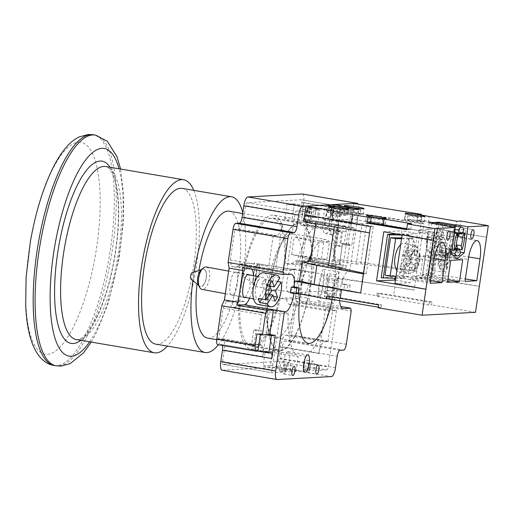 <?xml version="1.0" encoding="UTF-8"?>
<svg xmlns="http://www.w3.org/2000/svg" width="514" height="514" viewBox="0 0 514 514"><rect width="100%" height="100%" fill="white"/><g stroke="black" fill="none" stroke-linecap="round" stroke-linejoin="round"><path stroke-width="0.39" stroke-dasharray="2.57 1.93" d="M252.984 281.537A9.066 1.259 -81.1 0 1 254.07 272.182A9.066 1.259 -81.1 0 1 256.081 266.027A9.066 1.259 -81.1 0 1 256.743 268.308A9.066 1.259 -81.1 0 1 255.407 278.832A9.066 1.259 -81.1 0 1 253.293 283.767A9.066 1.259 -81.1 0 1 252.984 281.537M259.519 266.959A11.411 1.587 98.9 0 0 258.921 264.01A11.411 1.587 98.9 0 0 258.683 264.087A11.411 1.587 98.9 0 0 256.158 271.835A11.411 1.587 98.9 0 0 254.79 283.606A11.411 1.587 98.9 0 0 255.175 286.407A11.411 1.587 98.9 0 0 255.381 286.555A11.411 1.587 98.9 0 0 257.996 279.475A11.411 1.587 98.9 0 0 259.519 266.959M324.418 273.596A16.088 2.236 98.9 0 0 323.582 269.439A16.088 2.236 98.9 0 0 319.901 279.423A16.088 2.236 98.9 0 0 317.755 297.073A16.088 2.236 98.9 0 0 318.59 301.23A16.088 2.236 98.9 0 0 322.272 291.245A16.088 2.236 98.9 0 0 324.418 273.596M335.983 274.906L327.399 273.557A16.088 2.236 98.9 0 0 326.184 277.823L334.775 279.173A16.088 2.236 98.9 0 0 332.063 299.321A16.088 2.236 98.9 0 0 332.899 303.478A16.088 2.236 98.9 0 0 334.807 300.26L326.223 298.91A16.088 2.236 98.9 0 0 327.431 294.644L336.021 295.993A16.088 2.236 98.9 0 0 338.726 275.845A16.088 2.236 98.9 0 0 337.891 271.688A16.088 2.236 98.9 0 0 335.983 274.906L335.995 283.497L337.814 277.097L337.82 280.997L336.002 287.397L336.021 295.993M323.447 277.007A11.411 1.587 98.9 0 0 322.856 274.065A11.411 1.587 98.9 0 0 320.241 281.139A11.411 1.587 98.9 0 0 318.719 293.655A11.411 1.587 98.9 0 0 319.316 296.604A11.411 1.587 98.9 0 0 321.931 289.523A11.411 1.587 98.9 0 0 323.447 277.007M244.542 270.627A3.508 0.488 98.9 0 0 244.33 269.721A3.508 0.488 98.9 0 0 243.533 272.002A3.508 0.488 98.9 0 0 243.09 275.748A3.508 0.488 98.9 0 0 243.238 276.641A3.508 0.488 98.9 0 0 244.054 274.579A3.508 0.488 98.9 0 0 244.542 270.627M256.679 268.52A8.777 1.221 98.9 0 0 256.145 266.258A8.777 1.221 98.9 0 0 254.16 271.964A8.777 1.221 98.9 0 0 253.042 281.325A8.777 1.221 98.9 0 0 253.421 283.561A8.777 1.221 98.9 0 0 255.452 278.408A8.777 1.221 98.9 0 0 256.679 268.52M334.775 279.173L334.787 287.769L332.969 294.169L332.976 298.069L334.794 291.663L334.807 300.26M326.184 277.823L326.197 286.42L324.379 292.819L324.385 296.719L326.204 290.314L326.223 298.91M326.204 290.314L334.794 291.663M327.431 294.644L327.418 286.047L336.002 287.397M327.418 286.047L329.236 279.648L337.82 280.997M327.399 273.557L327.412 282.147L329.23 275.748L329.236 279.648M326.197 286.42L334.787 287.769M327.412 282.147L335.995 283.497M324.385 296.719L332.976 298.069M324.379 292.819L332.969 294.169M329.23 275.748L337.814 277.097M198.41 284.968A9.066 4.247 100.4 0 0 204.116 284.21A9.066 4.247 100.4 0 0 206.255 272.581A9.066 4.247 100.4 0 0 201.192 269.844M206.114 266.965A11.411 5.346 -79.6 0 1 209.693 274.386A11.411 5.346 -79.6 0 1 206.692 286.234A11.411 5.346 -79.6 0 1 201.989 289.408M263.746 272.799A16.088 7.537 -79.6 0 1 268.79 283.265A16.088 7.537 -79.6 0 1 264.562 299.977A16.088 7.537 -79.6 0 1 257.932 304.449M263.476 296.674A11.411 5.346 -79.6 0 1 258.773 299.848A11.411 5.346 -79.6 0 1 255.201 292.427A11.411 5.346 -79.6 0 1 258.201 280.573A11.411 5.346 -79.6 0 1 262.905 277.406A11.411 5.346 -79.6 0 1 266.477 284.827A11.411 5.346 -79.6 0 1 263.476 296.674M192.422 272.587A3.508 1.645 -79.6 0 1 193.913 274.437A3.508 1.645 -79.6 0 1 193.02 278.485A3.508 1.645 -79.6 0 1 191.189 279.282M204.052 284.004A8.777 4.112 -79.6 0 1 199.483 285.99A8.777 4.112 -79.6 0 1 199.985 271.617A8.777 4.112 -79.6 0 1 202.555 269.265A8.777 4.112 -79.6 0 1 206.294 273.891A8.777 4.112 -79.6 0 1 204.052 284.004M277.592 281.447L273.519 280.702A16.088 7.537 -79.6 0 0 272.169 276.571L279.796 277.978M269.452 294.406L269.908 295.794L267.351 299.835L265.32 293.642L269.387 294.393M265.32 293.642L261.877 299.071M271.591 290.918L263.965 289.517L258.324 298.422M269.426 294.329L267.878 289.607L271.373 290.249M273.519 280.702L270.081 286.131M270.043 286.195L267.878 289.607M272.169 276.571L266.528 285.476L264.498 279.282L261.934 283.323L269.561 284.724M263.965 289.517L261.934 283.323M266.528 285.476L270.017 286.118M269.908 295.794L273.403 296.437M267.351 299.835L274.977 301.236M264.498 279.282L272.118 280.689M307.507 209.95A8.777 2.705 -80.4 0 1 310.026 207.315A8.777 2.705 -80.4 0 1 311.593 212.79A8.777 2.705 -80.4 0 1 309.601 221.984A8.777 2.705 -80.4 0 1 307.083 224.618A8.777 2.705 -80.4 0 1 305.515 219.144A8.777 2.705 -80.4 0 1 307.507 209.95M353.465 209.41L351.332 223.847A8.777 2.705 -80.4 0 1 353.047 217.679A8.777 2.705 -80.4 0 1 355.566 215.045A8.777 2.705 -80.4 0 1 356.864 223.545L337.107 220.191A8.777 2.705 -80.4 0 1 335.391 226.359A8.777 2.705 -80.4 0 1 332.873 228.993A8.777 2.705 -80.4 0 1 331.581 220.493L333.714 206.056M457.479 248.667L457.55 249.072A14.63 4.51 -80.4 0 1 456.811 250.864A14.63 4.51 -80.4 0 1 456.027 252.4L460.416 253.145M432.537 223.346A14.63 4.51 99.6 0 0 430.269 226.892A14.63 4.51 99.6 0 0 426.954 242.216A14.63 4.51 99.6 0 0 429.569 251.34A14.63 4.51 99.6 0 0 433.765 246.951A14.63 4.51 99.6 0 0 437.08 231.628A14.63 4.51 99.6 0 0 434.465 222.504M454.337 232.893L452.571 232.591A14.63 4.51 -80.4 0 1 453.316 230.805A14.63 4.51 -80.4 0 1 454.1 229.27L454.517 231.679M454.851 229.398L454.1 229.27M463.879 229.719L459.484 228.974A14.63 4.51 -80.4 0 1 460.043 232.187L459.163 234.108M462.549 232.611L460.043 232.187M457.55 249.072L459.773 249.451M455.089 248.872L452.59 248.448L451.967 249.804M456.419 245.981L452.024 245.236A8.777 2.705 99.6 0 0 452.59 248.448M454.742 232.964L454.813 233.369A8.777 2.705 99.6 0 0 454.01 234.814A8.777 2.705 99.6 0 0 453.29 236.697L457.678 237.442M436.457 231.833A8.777 2.705 99.6 0 0 434.465 241.027A8.777 2.705 99.6 0 0 436.033 246.508A8.777 2.705 99.6 0 0 438.551 243.874A8.777 2.705 99.6 0 0 440.543 234.68A8.777 2.705 99.6 0 0 438.975 229.199A8.777 2.705 99.6 0 0 436.457 231.833M441.699 234.114A4.677 1.446 -80.4 0 1 439.444 238.811A4.677 1.446 -80.4 0 1 438.75 234.275A4.677 1.446 -80.4 0 1 441.012 229.578A4.677 1.446 -80.4 0 1 441.699 234.114M465.652 232.803A4.677 1.446 -80.4 0 1 463.397 237.5A4.677 1.446 -80.4 0 1 462.703 232.964A4.677 1.446 -80.4 0 1 464.964 228.274A4.677 1.446 -80.4 0 1 465.652 232.803M340.48 209.622A7.023 0.463 8.4 0 0 331.324 208.716A7.023 0.463 8.4 0 0 336.053 209.86A7.023 0.463 8.4 0 0 345.215 210.766A7.023 0.463 8.4 0 0 340.48 209.622M339.882 213.663A7.023 0.463 8.4 0 0 330.727 212.757A7.023 0.463 8.4 0 0 335.462 213.908A7.023 0.463 8.4 0 0 344.618 214.807A7.023 0.463 8.4 0 0 339.882 213.663M417.04 216.516A7.023 0.463 8.4 0 0 407.885 215.617A7.023 0.463 8.4 0 0 412.62 216.76A7.023 0.463 8.4 0 0 421.776 217.666A7.023 0.463 8.4 0 0 417.04 216.516M416.443 220.564A7.023 0.463 8.4 0 0 407.287 219.658A7.023 0.463 8.4 0 0 412.022 220.802A7.023 0.463 8.4 0 0 421.178 221.707A7.023 0.463 8.4 0 0 416.443 220.564M378.349 218.63A7.023 0.463 8.4 0 0 369.193 217.73A7.023 0.463 8.4 0 0 373.929 218.874A7.023 0.463 8.4 0 0 383.084 219.78A7.023 0.463 8.4 0 0 378.349 218.63M377.751 222.678A7.023 0.463 8.4 0 0 368.596 221.772A7.023 0.463 8.4 0 0 373.331 222.915A7.023 0.463 8.4 0 0 382.487 223.821A7.023 0.463 8.4 0 0 377.751 222.678M356.138 208.768A7.023 0.463 8.4 0 0 346.982 207.862A7.023 0.463 8.4 0 0 351.717 209.005A7.023 0.463 8.4 0 0 360.873 209.911A7.023 0.463 8.4 0 0 356.138 208.768M355.54 212.809A7.023 0.463 8.4 0 0 346.385 211.903A7.023 0.463 8.4 0 0 351.12 213.047A7.023 0.463 8.4 0 0 360.275 213.952A7.023 0.463 8.4 0 0 355.54 212.809M350.201 213.098A9.946 0.662 8.4 0 0 363.173 214.383A9.946 0.662 8.4 0 0 356.465 212.757A9.946 0.662 8.4 0 0 343.493 211.472A9.946 0.662 8.4 0 0 350.201 213.098M334.537 213.959A9.946 0.662 8.4 0 0 347.509 215.237A9.946 0.662 8.4 0 0 340.801 213.612A9.946 0.662 8.4 0 0 327.829 212.333A9.946 0.662 8.4 0 0 334.537 213.959M411.097 220.853A9.946 0.662 8.4 0 0 424.069 222.138A9.946 0.662 8.4 0 0 417.362 220.512A9.946 0.662 8.4 0 0 404.389 219.227A9.946 0.662 8.4 0 0 411.097 220.853M372.406 222.967A9.946 0.662 8.4 0 0 385.378 224.252A9.946 0.662 8.4 0 0 378.67 222.626A9.946 0.662 8.4 0 0 365.698 221.341A9.946 0.662 8.4 0 0 372.406 222.967M413.924 264.453L406.298 263.052L401.466 270.679L405.019 271.334C407.673 271.578 409.735 270.711 411.213 268.732A9.946 4.658 100.4 0 0 419.289 260.065A9.946 4.658 100.4 0 0 419.45 255.734L416.738 260.007L418.023 263.933L415.209 268.372L413.924 264.453L411.213 268.732M444.539 264.556C447.366 264.787 448.889 263.945 449.114 262.037A9.946 1.381 98.9 0 0 449.904 257.668A9.946 1.381 98.9 0 0 449.095 249.489L449.101 253.62L440.517 252.271L441.667 248.217L441.674 252.502L440.524 256.557L440.537 263.926L444.539 264.556A14.63 2.03 -81.1 0 0 446.011 256.737A14.63 2.03 -81.1 0 0 446.133 242.942L436.399 241.413A14.63 2.03 98.9 0 0 434.112 246.116A14.63 2.03 98.9 0 0 431.362 261.549A14.63 2.03 98.9 0 0 431.856 270.313A14.63 2.03 98.9 0 0 434.144 265.609A14.63 2.03 98.9 0 0 436.894 250.177A14.63 2.03 98.9 0 0 436.399 241.413M449.095 249.489C448.87 247.517 447.341 246.193 444.507 245.538A14.63 2.03 -81.1 0 1 446.133 242.942C451.054 244.992 449.834 246.624 450.412 247.555C450.611 249.74 450.919 249.862 449.956 257.63L449.063 262.526L449.107 257.906L440.524 256.557M401.466 270.679A14.63 6.849 -79.6 0 1 400.56 268.655A14.63 6.849 -79.6 0 1 399.976 266.143L403.535 266.792A14.63 6.849 -79.6 0 1 405.687 251.642A14.63 6.849 -79.6 0 1 413.166 244.831A14.63 6.849 -79.6 0 1 416.019 247.093L412.459 246.437A14.63 6.849 -79.6 0 1 413.359 248.461A14.63 6.849 -79.6 0 1 413.95 250.98L409.112 258.606L410.397 262.532L407.583 266.972L415.209 268.372M400.682 244.645A14.63 6.849 -79.6 0 1 404.524 243.238A14.63 6.849 -79.6 0 1 408.277 247.523A14.63 6.849 -79.6 0 1 407.274 263.791A14.63 6.849 -79.6 0 1 399.23 272.009A14.63 6.849 -79.6 0 1 396.872 270.46M419.45 255.734L419.957 253.794L417.509 251.635L413.95 250.98M439.2 268.616L443.209 269.246A14.63 2.03 -81.1 0 1 441.59 271.842A14.63 2.03 -81.1 0 1 443.177 250.228C446.004 250.883 447.533 252.207 447.758 254.186A9.946 1.381 98.9 0 0 446.377 265.365A9.946 1.381 98.9 0 0 447.784 266.734L447.771 262.603L439.187 261.253L439.2 268.616A14.63 2.03 98.9 0 0 439.868 266.509A14.63 2.03 98.9 0 0 440.537 263.926M444.507 245.538L440.504 244.902A14.63 2.03 98.9 0 0 439.836 247.016A14.63 2.03 98.9 0 0 439.168 249.598L439.181 256.961L438.031 261.022L438.037 265.308L446.621 266.657L447.771 262.603M307.154 211.916A4.388 1.356 -80.4 0 1 309.267 207.515A4.388 1.356 -80.4 0 1 309.916 211.768A4.388 1.356 -80.4 0 1 307.802 216.169A4.388 1.356 -80.4 0 1 307.154 211.916M315.384 213.316A4.388 1.356 -80.4 0 1 317.498 208.915A4.388 1.356 -80.4 0 1 318.147 213.162A4.388 1.356 -80.4 0 1 316.033 217.563A4.388 1.356 -80.4 0 1 315.384 213.316M331.106 210.605A4.388 1.356 -80.4 0 1 333.22 206.204A4.388 1.356 -80.4 0 1 333.869 210.457A4.388 1.356 -80.4 0 1 331.748 214.858A4.388 1.356 -80.4 0 1 331.106 210.605M339.336 212.006A4.388 1.356 -80.4 0 1 341.45 207.605A4.388 1.356 -80.4 0 1 342.099 211.852A4.388 1.356 -80.4 0 1 339.985 216.253A4.388 1.356 -80.4 0 1 339.336 212.006M429.081 222.761L426.948 237.198A16.088 4.96 99.6 0 0 429.325 252.785A16.088 4.96 99.6 0 0 437.086 236.646L439.059 223.282M419.083 229.842L418.659 232.726L432.55 231.968L426.151 275.279L412.26 276.044L411.836 278.929L429.961 277.939L437.208 228.846L486.597 237.23L451.722 231.75L436.521 232.579L419.083 229.842L437.208 228.846M411.836 278.929L429.274 281.672L430.128 275.896L441.918 275.247L445.156 253.306L445.432 240.764L442.374 235.168L437.228 240.353L433.366 253.948L436.521 232.579M429.274 281.672L444.475 280.837L451.722 231.75M429.961 277.939L479.344 286.324L444.475 280.837M418.659 232.726L428.438 234.262L434.831 232.328L428.438 275.639L422.039 277.579L412.26 276.044M432.55 231.968L434.831 232.328M426.151 275.279L428.438 275.639M432.036 301.969L429.274 302.123L377.147 293.276L379.139 293.166L393.628 295.454L432.036 301.969L431.612 304.86L428.849 305.008L376.717 296.16L378.715 296.051L346.847 291.02L347.702 285.244L341.906 284.332L344.669 284.178L343.815 289.954L290.384 292.877M379.139 293.166L378.715 296.051M342.754 278.556L414.111 290.05L361.965 281.813L338.154 278.806L342.754 278.556L341.906 284.332M394.906 286.786L393.628 295.454M369.553 232.881L334.511 225.171L339.118 224.92L316.071 221.007L303.639 221.688M363.604 273.185L366.257 273.756L363.494 273.911M328.542 265.603L333.149 265.346L328.69 264.594M366.257 273.756L373.248 226.404L370.485 226.552M333.149 265.346L339.118 224.92M315.673 223.731L316.071 221.007M333.136 260.18L356.183 264.087L362.152 223.661L366.758 223.41L420.131 230.715L421.152 223.783L423.915 223.635L416.925 270.987L414.162 271.141L420.131 230.715L351.544 219.073L339.105 219.748L333.136 260.18L340.968 259.75L364.779 262.757L416.925 270.987L414.111 290.05M362.152 223.661L339.105 219.748M356.183 264.087L360.789 263.836L414.162 271.141M420.503 220.095L417.092 220.281L455.867 227.027L460.011 226.796L420.503 220.095L421.242 215.109M460.011 226.796L460.865 221.026M475.508 312.306L431.612 304.86M423.915 223.635L404.711 220.371L405.989 211.71M353.844 203.48L352.565 212.141L404.711 220.371M381.189 277.74L395.08 276.982L394.874 278.376M383.778 231.769L401.903 230.78L401.479 233.664L396.545 233.934M402.128 234.885L402.192 234.455L417.387 233.626L401.903 230.78M394.938 283.548L410.14 282.713L410.994 276.943L399.205 277.586L402.443 255.638L406.323 241.991L411.496 236.864L414.515 242.505L414.233 254.995L417.387 233.626M334.261 206.146L332.365 218.97A14.63 4.51 -80.4 0 1 325.311 233.645A14.63 4.51 -80.4 0 1 323.152 219.478L325.285 205.041M421.152 223.783L352.565 212.141L351.544 219.073M338.154 278.806L340.968 259.75M309.383 258.574L291.611 254.526L326.859 259.377L316.72 259.93L319.284 242.602L294.169 237.205L329.416 242.049L319.284 242.602M326.859 259.377L329.416 242.049M454.421 225.89L452.449 239.254A16.088 4.96 -80.4 0 1 444.687 255.394A16.088 4.96 -80.4 0 1 442.316 239.807L444.398 225.672M378.265 307.173L380.945 307.629L378.182 307.777M343.815 289.954L349.302 290.885L346.847 291.02M341.084 205.651L338.951 220.088A14.63 4.51 -80.4 0 1 331.896 234.763A14.63 4.51 -80.4 0 1 329.737 220.596L331.871 206.159M339.06 206.962L337.107 220.191M351.332 223.847L331.581 220.493M358.997 209.108L356.864 223.545M443.062 225.447L439.226 251.436L444.822 256.859L452.121 250.729L455.757 226.115M452.121 250.729L460.236 252.104M444.822 256.859L456.895 258.902M439.226 251.436L451.298 253.479M321.372 258.446L323.929 241.117M316.72 259.93L311.233 258.998L313.797 241.67M291.611 254.526L294.169 237.205M311.233 258.998L310.488 258.825M402.192 234.455L433.161 240.154M395.459 280.014L410.14 282.713M441.918 275.247L465.356 278.935M430.128 275.896L464.997 281.376M428.438 234.262L422.039 277.579M399.205 277.586L430.173 283.278M410.994 276.943L430.578 280.541M395.08 276.982L403.766 278.575L410.159 235.264L401.479 233.664M420.06 277.676L432.036 277.02L435.274 255.072L423.298 255.728L420.06 277.676L447.495 282.334M423.298 255.728L450.733 260.386M435.274 255.072L462.709 259.731M432.036 277.02L447.88 279.712M439.701 236.247L434.157 273.782L428.432 272.883L433.977 235.348L439.701 236.247L434.099 237.937L428.554 275.478L434.157 273.782M428.554 275.478L422.829 274.579L428.432 272.883M422.829 274.579L428.374 237.038L433.977 235.348M428.374 237.038L434.099 237.937M441.667 248.217L450.251 249.566L449.101 253.62M450.251 249.566L450.258 253.852L449.107 257.906M443.177 250.228L439.168 249.598M447.758 254.186L447.765 258.317L446.615 262.371L446.621 266.657M439.187 261.253L438.037 265.308M440.504 244.902L440.517 252.271M447.765 258.317L439.181 256.961M447.784 266.734L447.63 267.543L443.209 269.246M438.031 261.022L446.615 262.371M441.674 252.502L450.258 253.852M416.019 247.093L418.152 248.371L417.959 251.192L415.248 255.471L407.621 254.07L412.459 246.437M407.621 254.07L406.336 250.145L413.963 251.545L411.149 255.991L412.434 259.911L409.722 264.19C408.251 266.162 406.188 267.036 403.535 266.792M413.963 251.545L415.248 255.471M406.336 250.145L403.522 254.591L404.807 258.51L399.976 266.143M406.298 263.052L407.583 266.972M416.738 260.007L409.112 258.606M412.434 259.911L404.807 258.51M410.397 262.532L418.023 263.933M403.522 254.591L411.149 255.991M408.097 276.596L403.015 275.665L408.559 238.123L413.641 239.061L408.097 276.596L396.005 276.326M413.641 239.061L401.55 238.785M403.015 275.665L385.031 275.253M408.559 238.123L401.672 237.969M395.703 278.395L403.766 278.575M410.159 235.264L402.096 235.078M373.248 226.404L304.661 214.762M360.789 263.836L366.758 223.41M334.261 226.886L334.511 225.171M361.965 281.813L364.779 262.757M344.669 284.178L350.156 285.109L347.702 285.244M350.156 285.109L349.302 290.885M377.147 293.276L376.717 296.16M429.274 302.123L428.849 305.008M327.245 296L329.243 295.891L381.369 304.738L378.606 304.892M329.243 295.891L329.172 296.353M381.369 304.738L380.945 307.629M455.867 227.027L456.721 221.251M428.432 222.369L429.28 216.593M417.092 220.281L417.946 214.505M406.58 229.719L410.725 229.495L406.715 228.814M410.725 229.495L411.579 223.718M451.78 250.196L450.637 252.695A14.63 4.51 -80.4 0 1 450.078 249.483L451.845 249.785M452.024 245.236L450.078 249.483M450.637 252.695L451.395 252.824M459.484 228.974L457.537 233.221L459.625 233.574M457.762 233.87A8.777 2.705 99.6 0 0 457.537 233.221M452.571 232.591L453.29 236.697M454.813 233.369L457.036 233.748M455.314 248.294L456.027 252.4M332.14 299.341A52.659 16.236 99.6 0 0 325.915 239.505A52.659 16.236 99.6 0 0 324.777 239.44A52.659 16.236 99.6 0 0 311.105 254.648M308.22 261.542A52.659 16.236 99.6 0 0 300.272 294.027M291.849 233.851A52.659 16.236 99.6 0 0 267.871 284.923A52.659 16.236 99.6 0 0 275.363 337.743A52.659 16.236 99.6 0 0 276.5 337.807A52.659 16.236 99.6 0 0 300.478 286.735A52.659 16.236 99.6 0 0 292.986 233.915A52.659 16.236 99.6 0 0 291.849 233.851M299.129 222.652A64.944 20.027 99.6 0 0 269.554 285.643A64.944 20.027 99.6 0 0 278.794 350.786A64.944 20.027 99.6 0 0 280.194 350.863A64.944 20.027 99.6 0 0 309.775 287.879A64.944 20.027 99.6 0 0 300.529 222.729A64.944 20.027 99.6 0 0 299.129 222.652M252.759 346.205A64.944 20.027 -80.4 0 1 251.359 346.128A64.944 20.027 -80.4 0 1 242.12 280.985A64.944 20.027 -80.4 0 1 271.694 217.994A64.944 20.027 -80.4 0 1 273.095 218.077A64.944 20.027 -80.4 0 1 282.334 283.22A64.944 20.027 -80.4 0 1 252.759 346.205M288.855 304.282L303.337 303.491L298.48 298.538L292.993 297.606L294.143 304.211L332.552 310.732L332.147 308.381L325.535 308.741L336.509 310.604L328.639 311.034L288.855 304.282L285.803 299.232L280.316 298.3A67.867 20.926 -80.4 0 1 252.335 349.096A67.867 20.926 -80.4 0 1 250.871 349.012A67.867 20.926 -80.4 0 1 239.023 300.555L244.51 301.487L248.41 306.492L288.187 313.244A67.867 20.926 -80.4 0 0 298.184 356.677L265.263 351.088L263.065 365.949L295.987 371.538L290.095 371.86L290.391 369.842A7.607 2.345 99.6 0 0 289.266 362.473A7.607 2.345 99.6 0 0 285.598 370.099L285.302 372.123L272.497 372.823L223.115 364.439A2.923 0.899 -80.4 0 1 223.05 364.439A2.923 0.899 -80.4 0 1 222.62 361.605L224.322 350.053A11.7 3.611 99.6 0 0 222.594 338.72A11.7 3.611 99.6 0 0 222.344 338.707L218.656 338.906L223.211 308.092L261.62 314.607L262.738 312.178L269.342 311.812L262.731 356.575A11.7 3.611 99.6 0 0 261.009 345.241A11.7 3.611 99.6 0 0 260.752 345.222L259.647 345.286L261.78 330.849L259.204 330.984L261.62 314.607M263.065 365.949L270.435 365.55L272.632 350.683A67.867 20.926 -80.4 0 1 268.796 351.891A67.867 20.926 -80.4 0 1 267.331 351.807A67.867 20.926 -80.4 0 1 265.263 351.088M235.508 272.105C240.366 271.135 236.742 295.659 232.097 295.203C227.239 296.18 230.85 271.662 235.508 272.105L248.673 274.495M245.57 297.42L250.254 286.671L249.406 274.926M306.897 271.283C311.76 270.306 308.13 294.843 303.485 294.381C298.628 295.351 302.238 270.846 306.897 271.283L292.357 268.995C287.705 268.552 284.088 293.07 288.945 292.1C293.59 292.556 297.221 268.032 292.357 268.995M341.399 207.309A4.677 1.446 99.6 0 0 339.266 211.852A4.677 1.446 99.6 0 0 339.934 216.542A4.677 1.446 99.6 0 0 340.037 216.548A4.677 1.446 99.6 0 0 342.163 212.012A4.677 1.446 99.6 0 0 341.502 207.315A4.677 1.446 99.6 0 0 341.399 207.309M332.622 205.818A4.677 1.446 99.6 0 0 330.489 210.361A4.677 1.446 99.6 0 0 331.151 215.051A4.677 1.446 99.6 0 0 331.254 215.058A4.677 1.446 99.6 0 0 333.387 210.522A4.677 1.446 99.6 0 0 332.719 205.825A4.677 1.446 99.6 0 0 332.622 205.818M317.446 208.62A4.677 1.446 99.6 0 0 315.313 213.156A4.677 1.446 99.6 0 0 315.981 217.852A4.677 1.446 99.6 0 0 316.084 217.859A4.677 1.446 99.6 0 0 318.211 213.316A4.677 1.446 99.6 0 0 317.549 208.626A4.677 1.446 99.6 0 0 317.446 208.62M308.67 207.129A4.677 1.446 99.6 0 0 306.537 211.665A4.677 1.446 99.6 0 0 307.205 216.362A4.677 1.446 99.6 0 0 307.301 216.368A4.677 1.446 99.6 0 0 309.434 211.826A4.677 1.446 99.6 0 0 308.766 207.136A4.677 1.446 99.6 0 0 308.67 207.129M285.386 364.792A4.677 1.446 99.6 0 0 283.253 369.335A4.677 1.446 99.6 0 0 283.921 374.025A4.677 1.446 99.6 0 0 284.024 374.031A4.677 1.446 99.6 0 0 286.15 369.495A4.677 1.446 99.6 0 0 285.488 364.799A4.677 1.446 99.6 0 0 285.386 364.792M309.338 363.482A4.677 1.446 99.6 0 0 307.205 368.024A4.677 1.446 99.6 0 0 307.873 372.721A4.677 1.446 99.6 0 0 307.976 372.721A4.677 1.446 99.6 0 0 310.103 368.185A4.677 1.446 99.6 0 0 309.441 363.488A4.677 1.446 99.6 0 0 309.338 363.482M287.962 351.589A8.777 2.705 99.6 0 0 283.966 360.102A8.777 2.705 99.6 0 0 285.219 368.904A8.777 2.705 99.6 0 0 285.405 368.917A8.777 2.705 99.6 0 0 289.401 360.404A8.777 2.705 99.6 0 0 288.155 351.602A8.777 2.705 99.6 0 0 287.962 351.589M329.037 210.56A8.777 2.705 99.6 0 0 325.041 219.073A8.777 2.705 99.6 0 0 326.294 227.875A8.777 2.705 99.6 0 0 326.48 227.888A8.777 2.705 99.6 0 0 330.476 219.375A8.777 2.705 99.6 0 0 329.23 210.573A8.777 2.705 99.6 0 0 329.037 210.56M309.287 207.206A8.777 2.705 99.6 0 0 305.29 215.719A8.777 2.705 99.6 0 0 306.537 224.522A8.777 2.705 99.6 0 0 306.729 224.534A8.777 2.705 99.6 0 0 310.726 216.021A8.777 2.705 99.6 0 0 309.473 207.219A8.777 2.705 99.6 0 0 309.287 207.206M207.56 338.103A64.359 19.847 99.6 0 0 208.947 338.18A64.359 19.847 99.6 0 0 238.258 275.761A64.359 19.847 99.6 0 0 229.103 211.203M280.284 350.285A64.359 19.847 99.6 0 0 309.589 287.866A64.359 19.847 99.6 0 0 300.433 223.307A64.359 19.847 99.6 0 0 299.045 223.23A64.359 19.847 99.6 0 0 269.734 285.649A64.359 19.847 99.6 0 0 278.896 350.207A64.359 19.847 99.6 0 0 280.284 350.285M182.162 188.394A78.983 24.357 -80.4 0 1 193.405 267.627A78.983 24.357 -80.4 0 1 157.432 344.232A78.983 24.357 -80.4 0 1 155.729 344.142M242.788 212.642A78.983 24.357 -80.4 0 1 218.366 344.791M193.791 190.373A87.759 27.062 -80.4 0 1 195.622 270.794A87.759 27.062 -80.4 0 1 167.358 346.115M78.61 142.224A107.439 33.127 -80.4 0 1 96.786 246.424A107.439 33.127 -80.4 0 1 47.288 354.332A107.439 33.127 -80.4 0 1 29.118 250.125A107.439 33.127 -80.4 0 1 78.61 142.224M192.821 280.599A78.983 24.357 -80.4 0 1 194.074 272.047M198.918 270.46A64.359 19.847 99.6 0 0 197.016 283.998M249.631 266.837L254.803 263.181L240.327 263.971L236.954 267.531L249.631 266.837L244.144 265.905L231.467 266.599L230.311 259.994L268.719 266.509L269.13 268.861L275.742 268.501L282.347 223.744A11.7 3.611 -80.4 0 1 276.956 235.496L273.275 235.695L234.859 229.173L238.547 228.974A11.7 3.611 99.6 0 0 243.938 217.223L245.641 205.671A2.923 0.899 -80.4 0 1 246.99 202.734L301.345 199.766A2.923 0.899 -80.4 0 1 301.41 199.766A2.923 0.899 -80.4 0 1 301.84 202.6L300.131 214.152A11.7 3.611 99.6 0 0 301.859 225.485A11.7 3.611 99.6 0 0 302.11 225.498L305.798 225.299L301.249 256.113L339.658 262.635L338.54 265.07L331.935 265.43L338.54 220.673A11.7 3.611 99.6 0 0 340.268 232.007A11.7 3.611 99.6 0 0 340.525 232.02L341.63 231.962L339.497 246.399L342.073 246.257L339.658 262.635M236.954 267.531L231.467 266.599M240.327 263.971L269.13 268.861M275.742 268.501L286.716 270.364L294.586 269.934A67.867 20.926 -80.4 0 1 317.671 224.695L284.75 219.105A67.867 20.926 -80.4 0 1 290.044 217.987A67.867 20.926 -80.4 0 1 292.119 218.707L325.041 224.29A67.867 20.926 -80.4 0 1 335.038 267.723L295.254 260.971L290.918 264.582L285.431 263.65A67.867 20.926 -80.4 0 0 273.583 215.193L290.044 217.987M244.144 265.905A67.867 20.926 -80.4 0 1 273.583 215.193M294.586 269.934L254.803 263.181M273.275 235.695L268.719 266.509M230.311 259.994L234.859 229.173M286.716 270.364L295.03 214.055L245.641 205.671M246.99 202.734L296.372 211.119A2.923 0.899 99.6 0 0 295.03 214.055M307.937 209.127L303.144 209.391L302.849 211.415A7.607 2.345 99.6 0 0 303.967 218.784A7.607 2.345 99.6 0 0 307.635 211.151L307.937 209.127L313.97 210.155L313.675 212.173A7.607 2.345 -80.4 0 1 310.006 219.806A7.607 2.345 -80.4 0 1 308.882 212.436L309.184 210.419L296.372 211.119M313.97 210.155L319.869 209.834L317.671 224.695M331.89 207.823L331.588 209.84A7.607 2.345 -80.4 0 1 327.919 217.473A7.607 2.345 -80.4 0 1 326.801 210.104L327.097 208.08L331.89 207.823L337.923 208.845L350.728 208.144L301.345 199.766M327.097 208.08L333.13 209.108L332.834 211.125A7.607 2.345 99.6 0 0 333.959 218.495A7.607 2.345 99.6 0 0 337.627 210.868L337.923 208.845M292.119 218.707L294.316 203.84L327.238 209.429L333.13 209.108M294.316 203.84L286.947 204.244L319.869 209.834M303.144 209.391L309.184 210.419M301.84 202.6L351.223 210.984A2.923 0.899 99.6 0 0 350.792 208.151A2.923 0.899 99.6 0 0 350.728 208.144M351.223 210.984L342.909 267.293L335.038 267.723M327.238 209.429L325.041 224.29M284.75 219.105L286.947 204.244M331.935 265.43L342.909 267.293M301.249 256.113L298.107 262.956L303.594 263.888L309.73 260.18L338.54 265.07M309.73 260.18L295.254 260.971M336.143 231.03L334.01 245.467L336.586 245.326L338.72 230.889L336.143 231.03L341.63 231.962M338.72 230.889L305.798 225.299M334.01 245.467L339.497 246.399M336.586 245.326L342.073 246.257M298.107 262.956L285.431 263.65M303.594 263.888L290.918 264.582M303.337 303.491L332.147 308.381M325.535 308.741L318.931 353.504A11.7 3.611 -80.4 0 1 324.321 341.752L328.003 341.547L289.594 335.025L285.906 335.231A11.7 3.611 99.6 0 0 280.515 346.982L278.813 358.534A2.923 0.899 -80.4 0 1 277.464 361.471L223.115 364.439M328.003 341.547L332.552 310.732M294.143 304.211L289.594 335.025M285.803 299.232L298.48 298.538M280.316 298.3L292.993 297.606M336.509 310.604L328.195 366.912L278.813 358.534M277.464 361.471L326.846 369.855A2.923 0.899 99.6 0 0 328.195 366.912M303.215 369.791L308.008 369.527L308.304 367.504A7.607 2.345 99.6 0 0 307.186 360.141A7.607 2.345 99.6 0 0 303.517 367.767L303.215 369.791L309.255 370.812L309.55 368.795A7.607 2.345 -80.4 0 1 313.219 361.162A7.607 2.345 -80.4 0 1 314.343 368.532L314.041 370.555L326.846 369.855M309.255 370.812L303.356 371.134L305.554 356.273A67.867 20.926 -80.4 0 0 328.639 311.034M279.269 371.102L279.565 369.078A7.607 2.345 -80.4 0 1 283.233 361.451A7.607 2.345 -80.4 0 1 284.358 368.814L284.056 370.838L279.269 371.102L285.302 372.123M284.056 370.838L290.095 371.86M270.435 365.55L303.356 371.134M308.008 369.527L314.041 370.555M222.62 361.605L272.002 369.984A2.923 0.899 99.6 0 0 272.433 372.817A2.923 0.899 99.6 0 0 272.497 372.823M272.002 369.984L280.316 313.675L288.187 313.244M295.987 371.538L298.184 356.677M272.632 350.683L305.554 356.273M269.342 311.812L280.316 313.675M223.211 308.092L226.346 301.249L231.833 302.181L233.928 307.288L262.738 312.178M233.928 307.288L248.41 306.492M254.16 344.354L256.293 329.917L253.717 330.059L251.584 344.496L254.16 344.354L259.647 345.286M251.584 344.496L218.656 338.906M256.293 329.917L261.78 330.849M253.717 330.059L259.204 330.984M226.346 301.249L239.023 300.555M231.833 302.181L244.51 301.487M232.097 295.203L244.728 297.561M302.386 193.996A8.777 2.705 -80.4 0 1 303.678 202.497L301.975 214.049A5.853 1.805 99.6 0 0 302.836 219.716A5.853 1.805 99.6 0 0 302.964 219.722L306.652 219.523A5.853 1.805 -80.4 0 1 306.774 219.529A5.853 1.805 -80.4 0 1 307.642 225.196L302.733 258.407L300.041 264.28L295.351 296.045L296.34 301.718L291.438 334.929A5.853 1.805 -80.4 0 1 288.739 340.801L285.058 341.007A5.853 1.805 99.6 0 0 282.359 346.879L280.657 358.431A8.777 2.705 -80.4 0 1 276.609 367.247L222.26 370.215A8.777 2.705 -80.4 0 1 222.067 370.209M222.395 345.472A5.853 1.805 99.6 0 0 221.618 344.489A5.853 1.805 99.6 0 0 221.489 344.476L217.807 344.682L256.216 351.203M303.485 294.381L288.945 292.1M344.341 243.27L340.846 243.463L343.403 226.134L345.061 226.044A5.853 1.805 -80.4 0 1 345.183 226.051A5.853 1.805 -80.4 0 1 346.05 231.718L344.341 243.27L349.828 244.201L346.635 265.854L302.733 258.407M340.846 243.463L346.333 244.388L349.828 244.201M293.944 293.481A19.018 5.866 99.6 0 0 294.625 282.719M249.598 298.159A19.018 5.866 99.6 0 0 253.466 275.671M252.201 269.323A19.018 5.866 99.6 0 0 250.106 267.267A19.018 5.866 99.6 0 0 249.701 267.248L242.332 267.653M303.678 202.497L358.554 211.813A8.777 2.705 99.6 0 0 358.174 204.161M347.946 245.531L351.82 245.319L354.377 227.998L352.347 228.107A5.853 1.805 -80.4 0 1 352.225 228.1A5.853 1.805 -80.4 0 1 351.358 222.433L347.946 245.531L342.459 244.6L338.835 269.15L349.809 271.013L358.554 211.813M338.835 269.15L345.286 268.796L315.108 263.669L313.758 266.612L309.068 298.377L309.563 301.21L302.193 301.615A19.018 5.866 -80.4 0 1 301.782 301.589A19.018 5.866 -80.4 0 1 299.077 282.52A19.018 5.866 -80.4 0 1 307.738 264.074L315.108 263.669M339.606 300.613A19.018 5.866 -80.4 0 1 342.131 281.312A19.018 5.866 -80.4 0 1 348.89 271.058L349.809 271.013M342.459 244.6L346.333 244.388L351.82 245.319M345.286 268.796L346.635 265.854M300.041 264.28L313.758 266.612M309.563 301.21L340.846 306.524M296.34 301.718L351.21 311.034M295.351 296.045L309.068 298.377M354.377 227.998L343.403 226.134M260.322 334.55L260.431 333.785L256.929 333.978M260.431 333.785L265.918 334.717M417.509 251.635A14.63 6.849 -79.6 0 1 417.439 259.371A14.63 6.849 -79.6 0 1 407.872 273.602A14.63 6.849 -79.6 0 1 405.019 271.334M437.086 236.646L452.449 239.254M426.948 237.198L442.316 239.807M329.737 220.596L323.152 219.478M338.951 220.088L332.365 218.97M445.156 253.306L468.646 256.994M433.366 253.948L468.241 259.429M402.443 255.638L433.418 261.33M414.233 254.995L433.88 258.606M417.959 251.192A9.946 4.658 100.4 0 0 412.286 252.946A9.946 4.658 100.4 0 0 409.722 264.19M78.237 339.67A87.759 27.062 99.6 0 0 118.201 254.552A87.759 27.062 99.6 0 0 105.717 166.517C108.647 166.587 111.622 171.066 114.654 179.964C118.393 193.193 119.332 211.196 117.481 233.979C115.759 253.177 112.27 271.707 107.015 289.568C103.263 302.103 99.073 312.685 94.441 321.321C87.027 333.862 81.308 339.96 77.299 339.619L76.342 339.568A87.759 27.062 99.6 0 0 78.237 339.67M89.648 341.823A105.312 32.472 99.6 0 0 119.023 168.778M95.244 135.073A117.012 36.083 -80.4 0 1 111.898 252.445A117.012 36.083 -80.4 0 1 58.609 365.942A117.012 36.083 -80.4 0 1 56.084 365.801M54.163 365.473A117.012 36.083 99.6 0 0 56.688 365.615A117.012 36.083 99.6 0 0 109.977 252.123A117.012 36.083 99.6 0 0 93.323 134.745M110.15 167.275A92.443 28.501 -80.4 0 1 114.738 257.064A92.443 28.501 -80.4 0 1 80.782 340.319M276.956 235.496L238.547 228.974M243.938 217.223L282.347 223.744M331.588 209.84L337.627 210.868M326.801 210.104L332.834 211.125M307.635 211.151L313.675 212.173M302.849 211.415L308.882 212.436M338.54 220.673L300.131 214.152M302.11 225.498L340.525 232.02M324.321 341.752L285.906 335.231M280.515 346.982L318.931 353.504M279.565 369.078L285.598 370.099M284.358 368.814L290.391 369.842M303.517 367.767L309.55 368.795M308.304 367.504L314.343 368.532M262.731 356.575L224.322 350.053M222.344 338.707L260.752 345.222M307.642 225.196L346.05 231.718M290.853 274.232L249.701 267.248M351.358 222.433L301.975 214.049M302.964 219.722L352.347 228.107M348.89 271.058L307.738 264.074M342.542 308.464L302.193 301.615M346.308 344.239L291.438 334.929M288.739 340.801L343.615 350.118M339.927 350.317L285.058 341.007M282.359 346.879L337.229 356.196M335.526 367.748L280.657 358.431M276.609 367.247L331.485 376.556M277.13 379.531L222.26 370.215M221.489 344.476L270.878 352.861M345.061 226.044L306.652 219.523M256.081 266.027L258.683 264.087M323.582 269.439L337.891 271.688M258.921 264.01L322.856 274.065M244.33 269.721L256.145 266.258M243.238 276.641L253.421 283.561M255.381 286.555L319.316 296.604M318.59 301.23L332.899 303.478M253.293 283.767L255.175 286.407M225.331 293.7L243.983 297.131M253.55 298.885L258.773 299.848M198.545 285.231L199.483 285.99M201.411 269.638L202.555 269.265M228.672 271.109L247.844 274.637M257.675 276.442L262.905 277.406M310.026 207.315L355.566 215.045M436.033 246.508L457.987 250.228M439.444 238.811L447.675 240.205M463.397 237.5L471.627 238.894M331.324 208.716L330.727 212.757M407.885 215.617L407.287 219.658M369.193 217.73L368.596 221.772M346.982 207.862L346.385 211.903M363.173 214.383L364.021 208.607M347.509 215.237L348.363 209.461M424.069 222.138L424.924 216.362M385.378 224.252L386.232 218.476M399.23 272.009L407.872 273.602C414.432 273.487 418.428 268.957 419.854 260.007L419.957 253.794M309.267 207.515L317.498 208.915M333.22 206.204L341.45 207.605M429.325 252.785L444.687 255.394M331.896 234.763L325.311 233.645M331.748 214.858L339.985 216.253M307.802 216.169L316.033 217.563M442.374 235.161L477.249 240.648M411.496 236.864L442.47 242.557M447.63 267.543C446.068 270.101 446.884 271.27 441.59 271.842L431.856 270.313M418.152 248.371L416.032 246.065L413.166 244.831L404.524 243.238M365.698 221.341L366.553 215.565M404.389 219.227L405.244 213.451M327.829 212.333L328.684 206.557M343.493 211.472L344.341 205.703M360.873 209.911L360.275 213.952M383.084 219.78L382.487 223.821M421.776 217.666L421.178 221.707M345.215 210.766L344.618 214.807M464.964 228.274L473.195 229.668M441.012 229.578L449.242 230.979M438.975 229.199L460.923 232.926M453.239 255.362L429.569 251.34M307.083 224.618L332.873 228.993M275.363 337.743L308.291 343.333M251.359 346.128L278.794 350.786M250.871 349.012L267.331 351.807M331.151 215.051L339.934 216.542M307.205 216.362L315.981 217.852M283.921 374.025L292.697 375.516M307.873 372.721L316.65 374.211M285.219 368.904L304.969 372.258M306.537 224.522L326.294 227.875M242.659 213.503L300.433 223.307M91.229 342.093L95.983 333.567L108.03 303.87L119.075 258.626L123.321 222.98L123.694 194.934L120.604 169.048M292.986 233.915L325.915 239.505M273.095 218.077L300.529 222.729M301.41 199.766L350.792 208.151M340.268 232.007L301.859 225.485M303.967 218.784L310.006 219.806M327.919 217.473L333.959 218.495M223.05 364.439L272.433 372.817M261.009 345.241L222.594 338.72M307.186 360.141L313.219 361.162M283.233 361.451L289.266 362.473M291.265 274.258L250.106 267.267M352.225 228.1L302.836 219.716M342.934 308.573L301.782 301.589M271 352.867L221.618 344.489M306.774 219.529L345.183 226.051M332.719 205.825L341.502 207.315M308.766 207.136L317.549 208.626M285.488 364.799L294.265 366.289M309.441 363.488L318.217 364.979M288.155 351.602L307.905 354.956M309.473 207.219L329.23 210.573M216.735 339.658L278.896 350.207"/><path stroke-width="0.77" d="M203.017 268.16L201.192 269.844A9.066 4.247 100.4 0 0 199.92 271.411A9.066 4.247 100.4 0 0 198.41 284.968L199.516 287.185A11.411 5.346 -79.6 0 1 201.411 270.133A11.411 5.346 -79.6 0 1 203.017 268.16A11.411 5.346 -79.6 0 1 206.114 266.965L228.672 271.109M225.331 293.7L201.989 289.408A11.411 5.346 -79.6 0 1 199.516 287.185M270.64 306.787L257.932 304.449A16.088 7.537 -79.6 0 1 252.888 293.989A16.088 7.537 -79.6 0 1 257.116 277.271A16.088 7.537 -79.6 0 1 263.746 272.799L276.455 275.138A16.088 7.537 -79.6 0 1 279.796 277.978L274.148 286.876L272.118 280.689L269.561 284.724L271.591 290.918L265.95 299.823L258.324 298.422A16.088 7.537 -79.6 0 0 259.679 302.547L267.306 303.947A16.088 7.537 -79.6 0 0 270.64 306.787A16.088 7.537 -79.6 0 0 277.271 302.316A16.088 7.537 -79.6 0 0 281.145 282.102L275.504 291.008L277.534 297.201L274.977 301.236L272.947 295.049L267.306 303.947M265.95 299.823A16.088 7.537 -79.6 0 1 269.824 279.61A16.088 7.537 -79.6 0 1 276.455 275.138M198.545 285.231L191.189 279.282A3.508 1.645 -79.6 0 1 191.394 273.532A3.508 1.645 -79.6 0 1 192.422 272.587L201.411 269.638M277.592 281.447L281.145 282.102M269.387 294.393L272.947 295.049M261.877 299.071L259.679 302.547M271.373 290.249L275.504 291.008M270.017 286.118L274.148 286.876M273.403 296.437L277.534 297.201M459.625 233.574L461.925 233.966L463.879 229.719A14.63 4.51 99.6 0 0 461.9 227.156L434.465 222.504A14.63 4.51 99.6 0 0 434.15 222.485A14.63 4.51 99.6 0 0 432.537 223.346M461.9 227.156A14.63 4.51 99.6 0 0 458.488 230.015L454.851 229.398M459.773 249.451L461.945 249.817A14.63 4.51 99.6 0 0 464.438 232.932L462.549 232.611M455.449 248.089A8.777 2.705 99.6 0 0 456.111 246.855A8.777 2.705 99.6 0 0 456.837 244.972L457.479 248.667M455.089 248.872L456.978 249.194A8.777 2.705 99.6 0 0 457.987 250.228A8.777 2.705 99.6 0 0 459.702 249.039L455.353 248.301M454.337 232.893L456.965 233.337L457.678 237.442A8.777 2.705 99.6 0 0 456.419 245.981L454.472 250.228L451.845 249.785M449.93 235.508A4.677 1.446 -80.4 0 1 447.675 240.205A4.677 1.446 -80.4 0 1 446.981 235.675A4.677 1.446 -80.4 0 1 449.242 230.979A4.677 1.446 -80.4 0 1 449.93 235.508M473.882 234.204A4.677 1.446 -80.4 0 1 471.627 238.894A4.677 1.446 -80.4 0 1 470.933 234.365A4.677 1.446 -80.4 0 1 473.195 229.668A4.677 1.446 -80.4 0 1 473.882 234.204M351.049 207.322A9.946 0.662 8.4 0 0 364.021 208.607A9.946 0.662 8.4 0 0 357.314 206.981A9.946 0.662 8.4 0 0 344.341 205.703A9.946 0.662 8.4 0 0 351.049 207.322M335.391 208.183A9.946 0.662 8.4 0 0 348.363 209.461A9.946 0.662 8.4 0 0 341.656 207.836A9.946 0.662 8.4 0 0 328.684 206.557A9.946 0.662 8.4 0 0 335.391 208.183M411.952 215.077A9.946 0.662 8.4 0 0 424.924 216.362A9.946 0.662 8.4 0 0 418.216 214.736A9.946 0.662 8.4 0 0 405.244 213.451A9.946 0.662 8.4 0 0 411.952 215.077M373.26 217.191A9.946 0.662 8.4 0 0 386.232 218.476A9.946 0.662 8.4 0 0 379.525 216.85A9.946 0.662 8.4 0 0 366.553 215.565A9.946 0.662 8.4 0 0 373.26 217.191M396.872 270.46A14.63 6.849 -79.6 0 1 395.478 267.723A14.63 6.849 -79.6 0 1 400.682 244.645M444.398 225.672L429.081 222.761L439.213 222.209L439.059 223.282M447.495 282.334L459.471 281.678L462.709 259.731L450.733 260.386L447.495 282.334M430.173 283.278L433.418 261.33A18.722 5.77 99.6 0 1 442.47 242.557A18.722 5.77 99.6 0 1 445.208 260.688L441.969 282.636L430.173 283.278M468.241 259.429A18.722 5.77 -80.4 0 1 477.249 240.648A18.722 5.77 -80.4 0 1 480.031 258.786L476.793 280.734L464.997 281.376L468.241 259.429M468.036 226.79L488.3 225.678L475.508 312.306L422.078 315.23L434.87 228.601L455.134 227.49L451.298 253.479L456.895 258.902L464.193 252.779L468.036 226.79L455.963 224.74L454.582 224.817L454.421 225.89M298.326 293.674L326.82 298.891L327.245 296L340.197 298.371L341.476 289.71L294.856 281.177L294.002 286.947L299.18 287.898L298.326 293.674L295.871 293.809L290.384 292.877L291.239 287.101L294.002 286.947M421.242 215.109L421.358 214.319L353.844 203.48L334.498 204.533L341.084 205.651L339.24 205.754L358.997 209.108L353.465 209.41L325.285 205.041L305.939 206.095L303.639 221.688L369.553 232.881M305.939 206.095L352.559 214.627L351.28 223.294L370.485 226.552L363.494 273.911L316.875 265.378L302.271 261.864L310.103 261.44L315.673 223.731M363.604 273.185L328.542 265.603L334.261 226.886M328.69 264.594L310.103 261.44M488.3 225.678L460.865 221.026L456.721 221.251L417.946 214.505L421.358 214.319M402.128 234.885L394.938 283.548L425.913 289.241L376.531 280.856L395.459 280.014M394.874 278.376L394.656 279.867M396.545 233.934L387.588 234.423L381.189 277.74L395.703 278.395M376.531 280.856L383.778 231.769L433.161 240.154M406.715 228.814L370.478 222.825L367.073 223.012L406.58 229.719L407.435 223.943L434.87 228.601M367.073 223.012L367.928 217.236L352.559 214.627M294.856 281.177L299.456 280.92L314.06 284.435L360.68 292.967L363.494 273.911M360.68 292.967L341.476 289.71M422.078 315.23L378.182 307.777L378.606 304.892L340.197 298.371M299.456 280.92L302.271 261.864M334.498 204.533L334.261 206.146M304.661 214.762L351.28 223.294M454.582 224.817L439.213 222.209M407.435 223.943L411.579 223.718L384.144 219.06L371.333 217.049L367.928 217.236M444.443 225.37L443.062 225.447L455.134 227.49M329.172 296.353L328.812 298.782L378.265 307.173M328.812 298.782L326.82 298.891M339.24 205.754L339.06 206.962M455.757 226.115L455.963 224.74M460.236 252.104L464.193 252.779M310.488 258.825L309.383 258.574M465.356 278.935L476.793 280.734M430.578 280.541L441.969 282.636M447.88 279.712L459.471 281.678M395.658 238.65L390.113 276.191L385.031 275.253L390.569 237.719L395.658 238.65L401.55 238.785M396.005 276.326L390.113 276.191M401.672 237.969L390.569 237.719M402.096 235.078L389.612 234.795L383.219 278.113M387.588 234.423L389.612 234.795M314.06 284.435L316.875 265.378M299.18 287.898L296.726 288.033L291.239 287.101M296.726 288.033L295.871 293.809M370.478 222.825L371.333 217.049M383.29 224.836L384.144 219.06M451.967 249.804L451.78 250.196M451.395 252.824L455.031 253.441A14.63 4.51 99.6 0 0 457.004 255.998A14.63 4.51 99.6 0 0 460.416 253.145L459.702 249.039M456.978 249.194L455.031 253.441M459.163 234.108L458.096 236.434A8.777 2.705 99.6 0 0 457.762 233.87M458.096 236.434L462.484 237.179L464.438 232.932M454.517 231.679L454.742 232.964M457.036 233.748L459.201 234.114L458.488 230.015M456.837 244.972L461.225 245.718L461.945 249.817M461.925 233.966A8.777 2.705 99.6 0 0 460.923 232.926A8.777 2.705 99.6 0 0 459.201 234.114M461.225 245.718A8.777 2.705 99.6 0 0 462.484 237.179M456.965 233.337A14.63 4.51 99.6 0 0 454.472 250.228M311.105 254.648A52.659 16.236 99.6 0 0 308.22 261.542M300.272 294.027A52.659 16.236 99.6 0 0 308.291 343.333A52.659 16.236 99.6 0 0 309.422 343.391A52.659 16.236 99.6 0 0 332.14 299.341M249.406 274.926L248.403 274.476C243.758 274.026 240.134 298.557 244.992 297.58L245.57 297.42M294.162 366.283A4.677 1.446 99.6 0 0 292.036 370.825A4.677 1.446 99.6 0 0 292.697 375.516A4.677 1.446 99.6 0 0 292.8 375.522A4.677 1.446 99.6 0 0 294.933 370.986A4.677 1.446 99.6 0 0 294.265 366.289A4.677 1.446 99.6 0 0 294.162 366.283M318.115 364.972A4.677 1.446 99.6 0 0 315.988 369.515A4.677 1.446 99.6 0 0 316.65 374.211A4.677 1.446 99.6 0 0 316.752 374.211A4.677 1.446 99.6 0 0 318.886 369.675A4.677 1.446 99.6 0 0 318.217 364.979A4.677 1.446 99.6 0 0 318.115 364.972M307.719 354.943A8.777 2.705 99.6 0 0 303.723 363.456A8.777 2.705 99.6 0 0 304.969 372.258A8.777 2.705 99.6 0 0 305.162 372.271A8.777 2.705 99.6 0 0 309.158 363.758A8.777 2.705 99.6 0 0 307.905 354.956A8.777 2.705 99.6 0 0 307.719 354.943M242.659 213.503L229.103 211.203A64.359 19.847 99.6 0 0 227.708 211.125A64.359 19.847 99.6 0 0 198.918 270.46M218.366 344.791A78.983 24.357 -80.4 0 1 206.814 352.617A78.983 24.357 -80.4 0 1 205.112 352.52L155.729 344.142A78.983 24.357 -80.4 0 1 144.492 264.909A78.983 24.357 -80.4 0 1 180.459 188.304A78.983 24.357 -80.4 0 1 182.162 188.394L231.551 196.778A78.983 24.357 -80.4 0 1 242.788 212.642M194.074 272.047A78.983 24.357 -80.4 0 1 229.842 196.682A78.983 24.357 -80.4 0 1 231.551 196.778M167.358 346.115A87.759 27.062 -80.4 0 1 156.153 352.9A87.759 27.062 -80.4 0 1 154.258 352.79A87.759 27.062 -80.4 0 1 141.774 264.761A87.759 27.062 -80.4 0 1 181.738 179.637A87.759 27.062 -80.4 0 1 183.633 179.746A87.759 27.062 -80.4 0 1 193.791 190.373M205.112 352.52A78.983 24.357 -80.4 0 1 192.821 280.599M197.016 283.998A64.359 19.847 99.6 0 0 207.56 338.103L216.735 339.658M220.776 361.702L275.645 371.018A8.777 2.705 99.6 0 0 276.943 379.518L222.067 370.209A8.777 2.705 -80.4 0 1 220.776 361.702L222.478 350.156A5.853 1.805 99.6 0 0 222.395 345.472M217.807 344.682A5.853 1.805 -80.4 0 1 217.679 344.676A5.853 1.805 -80.4 0 1 216.818 339.009L221.72 305.798L224.412 299.925L229.103 268.16L228.113 262.487L233.022 229.276A5.853 1.805 -80.4 0 1 235.714 223.397L239.402 223.198A5.853 1.805 99.6 0 0 242.094 217.326L243.803 205.773A8.777 2.705 -80.4 0 1 247.844 196.958L302.193 193.99A8.777 2.705 -80.4 0 1 302.386 193.996L357.256 203.313A8.777 2.705 99.6 0 0 357.069 203.3L302.193 193.99M275.279 335.436L271.405 335.648L268.848 352.97L270.878 352.861A5.853 1.805 -80.4 0 1 271 352.867A5.853 1.805 -80.4 0 1 271.867 358.534L275.279 335.436L269.792 334.505L273.416 309.961L285.309 311.773A19.018 5.866 99.6 0 0 293.944 293.481M294.625 282.719A19.018 5.866 99.6 0 0 291.265 274.258A19.018 5.866 99.6 0 0 290.853 274.232L283.484 274.637L242.332 267.653L242.826 270.486L238.136 302.251L236.787 305.188L244.156 304.789A19.018 5.866 99.6 0 0 249.598 298.159M253.466 275.671A19.018 5.866 99.6 0 0 252.201 269.323M236.787 305.188L266.965 310.315L265.616 313.251L262.416 334.91L269.792 334.505M273.416 309.961L266.965 310.315M283.484 274.637L282.989 271.797L287.891 238.592L233.022 229.276M228.113 262.487L282.989 271.797M229.103 268.16L242.826 270.486M224.412 299.925L238.136 302.251M235.714 223.397L290.59 232.713A5.853 1.805 99.6 0 0 287.891 238.592M290.59 232.713L294.271 232.514L239.402 223.198M242.094 217.326L296.97 226.635A5.853 1.805 -80.4 0 1 294.271 232.514M296.97 226.635L298.673 215.083L243.803 205.773M247.844 196.958L302.714 206.275A8.777 2.705 99.6 0 0 298.673 215.083M302.714 206.275L357.069 203.3M358.174 204.161A8.777 2.705 99.6 0 0 357.256 203.313M340.846 306.524L350.715 308.194L343.346 308.599A19.018 5.866 -80.4 0 1 342.934 308.573A19.018 5.866 -80.4 0 1 339.606 300.613M350.715 308.194L351.21 311.034L346.308 344.239A5.853 1.805 99.6 0 1 343.615 350.118L339.927 350.317A5.853 1.805 -80.4 0 0 337.229 356.196L335.526 367.748A8.777 2.705 99.6 0 1 331.485 376.556L277.13 379.531A8.777 2.705 99.6 0 1 276.943 379.518M275.645 371.018L284.39 311.825M271.405 335.648L265.918 334.717M221.72 305.798L265.616 313.251M260.322 334.55L257.874 351.107L256.216 351.203A5.853 1.805 -80.4 0 1 256.088 351.19A5.853 1.805 -80.4 0 1 255.227 345.524L256.929 333.978L262.416 334.91M268.848 352.97L257.874 351.107M468.646 256.994L480.031 258.786M433.88 258.606L445.208 260.688M183.633 179.746L105.717 166.517A87.759 27.062 99.6 0 0 103.822 166.414A87.759 27.062 99.6 0 0 63.852 251.532A87.759 27.062 99.6 0 0 76.342 339.568L154.258 352.79M80.782 340.319A92.443 28.501 -80.4 0 1 73.161 343.545A92.443 28.501 -80.4 0 1 57.529 253.89A92.443 28.501 -80.4 0 1 100.114 161.049A92.443 28.501 -80.4 0 1 110.15 167.275M119.023 168.778A105.312 32.472 99.6 0 0 101.99 148.34A105.312 32.472 99.6 0 0 53.475 254.109A105.312 32.472 99.6 0 0 71.285 356.253A105.312 32.472 99.6 0 0 89.648 341.823M91.229 342.093L83.628 352.732L70.084 363.7L60.954 366.071L56.084 365.801A117.012 36.083 -80.4 0 1 39.43 248.423A117.012 36.083 -80.4 0 1 92.719 134.931A117.012 36.083 -80.4 0 1 95.244 135.073L93.323 134.745A117.012 36.083 99.6 0 0 90.798 134.604A117.012 36.083 99.6 0 0 37.509 248.095A117.012 36.083 99.6 0 0 54.163 365.473C45.065 364.13 37.83 356.992 32.466 344.059C28.578 333.721 26.323 320.826 25.706 305.361L26.105 277.29L30.352 241.779C35.537 212.333 43.24 187.366 53.475 166.883C57.35 159.25 61.507 152.825 65.94 147.614C69.885 142.886 74.35 139.294 79.329 136.84L88.453 134.469L93.323 134.745M285.309 311.773L244.156 304.789M343.346 308.599L342.542 308.464M271.867 358.534L222.478 350.156M216.818 339.009L255.227 345.524M243.983 297.131L253.55 298.885M247.844 274.637L257.675 276.442M457.004 255.998L453.239 255.362M120.604 169.048L117.019 156.693L107.265 141.189L95.244 135.073M56.084 365.801L54.163 365.473M217.679 344.676L256.088 351.19"/></g></svg>

